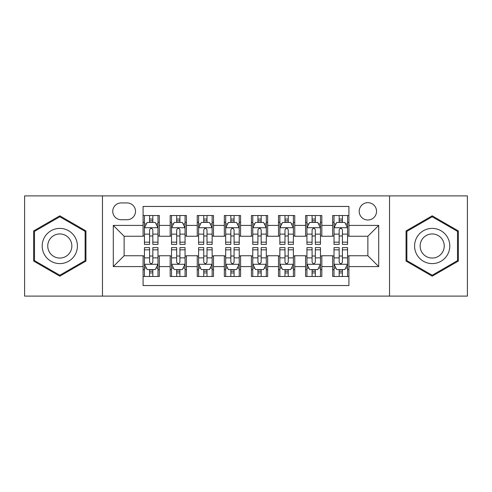 <?xml version="1.0" encoding="UTF-8"?>
<svg xmlns="http://www.w3.org/2000/svg" width="492" height="492" viewBox="0 0 492 492"><rect width="100%" height="100%" fill="white"/><g stroke="black" fill="none" stroke-linecap="round" stroke-linejoin="round"><path stroke-width="0.74" d="M367.875 202.667A8.665 8.665 0 0 0 359.203 211.332A8.665 8.665 0 0 0 367.875 219.998A8.665 8.665 0 0 0 376.54 211.332A8.665 8.665 0 0 0 367.875 202.667M389.535 296.104L467.4 296.104L467.4 195.896L389.535 195.896L389.535 296.104L102.465 296.104L102.465 195.896L24.6 195.896L24.6 296.104L102.465 296.104M348.914 215.533L332.666 215.533L332.666 225.416L321.829 225.416L321.829 236.252L332.666 236.252L332.666 225.416M321.829 225.416L321.829 215.533L305.581 215.533L305.581 225.416L294.751 225.416L294.751 236.252L305.581 236.252L305.581 225.416M294.751 225.416L294.751 215.533L278.497 215.533L278.497 225.416L267.666 225.416L267.666 236.252L278.497 236.252L278.497 225.416M267.666 225.416L267.666 215.533L251.418 215.533L251.418 225.416L240.582 225.416L240.582 236.252L251.418 236.252L251.418 225.416M240.582 225.416L240.582 215.533L224.334 215.533L224.334 225.416L213.503 225.416L213.503 236.252L224.334 236.252L224.334 225.416M213.503 225.416L213.503 215.533L197.249 215.533L197.249 225.416L186.419 225.416L186.419 236.252L197.249 236.252L197.249 225.416M186.419 225.416L186.419 215.533L170.171 215.533L170.171 236.252L159.334 236.252L159.334 215.533L143.086 215.533M143.086 276.467L159.334 276.467L159.334 255.748L170.171 255.748L170.171 276.467L186.419 276.467L186.419 255.748L197.249 255.748L197.249 266.584L186.419 266.584M197.249 266.584L197.249 276.467L213.503 276.467L213.503 255.748L224.334 255.748L224.334 266.584L213.503 266.584M224.334 266.584L224.334 276.467L240.582 276.467L240.582 255.748L251.418 255.748L251.418 266.584L240.582 266.584M251.418 266.584L251.418 276.467L267.666 276.467L267.666 255.748L278.497 255.748L278.497 266.584L267.666 266.584M278.497 266.584L278.497 276.467L294.751 276.467L294.751 255.748L305.581 255.748L305.581 266.584L294.751 266.584M305.581 266.584L305.581 276.467L321.829 276.467L321.829 255.748L332.666 255.748L332.666 266.584L321.829 266.584M121.149 219.727L127.108 219.727A8.395 8.395 0 0 0 135.503 211.332A8.395 8.395 0 0 0 127.108 202.938L121.149 202.938A8.395 8.395 0 0 0 112.754 211.332A8.395 8.395 0 0 0 121.149 219.727M389.535 195.896L102.465 195.896M348.914 225.416L348.914 206.462L143.086 206.462L143.086 236.252L124.125 236.252L124.125 255.748L143.086 255.748L143.086 285.538L348.914 285.538L348.914 255.748L367.875 255.748L367.875 236.252L348.914 236.252L348.914 225.416L378.705 225.416L378.705 266.584L348.914 266.584M143.086 266.584L113.295 266.584L113.295 225.416L143.086 225.416M332.666 266.584L332.666 276.467L348.914 276.467M143.086 222.304L144.439 222.304M149.586 222.304L152.834 222.304M157.981 222.304L159.334 222.304M143.086 235.982L144.439 235.982M149.586 235.982L152.834 235.982M157.981 235.982L159.334 235.982M143.086 256.018L144.439 256.018M149.586 256.018L152.834 256.018M157.981 256.018L159.334 256.018M143.086 269.696L144.439 269.696M149.586 269.696L152.834 269.696M157.981 269.696L159.334 269.696M170.171 235.982L171.523 235.982M176.671 235.982L179.918 235.982M185.066 235.982L186.419 235.982M170.171 222.304L171.523 222.304M176.671 222.304L179.918 222.304M185.066 222.304L186.419 222.304M170.171 256.018L171.523 256.018M176.671 256.018L179.918 256.018M185.066 256.018L186.419 256.018M170.171 269.696L171.523 269.696M176.671 269.696L179.918 269.696M185.066 269.696L186.419 269.696M197.249 256.018L198.608 256.018M203.75 256.018L207.003 256.018M212.144 256.018L213.503 256.018M197.249 269.696L198.608 269.696M203.75 269.696L207.003 269.696M212.144 269.696L213.503 269.696M197.249 222.304L198.608 222.304M203.75 222.304L207.003 222.304M212.144 222.304L213.503 222.304M197.249 235.982L198.608 235.982M203.75 235.982L207.003 235.982M212.144 235.982L213.503 235.982M224.334 256.018L225.687 256.018M230.834 256.018L234.081 256.018M239.229 256.018L240.582 256.018M224.334 269.696L225.687 269.696M230.834 269.696L234.081 269.696M239.229 269.696L240.582 269.696M224.334 222.304L225.687 222.304M230.834 222.304L234.081 222.304M239.229 222.304L240.582 222.304M224.334 235.982L225.687 235.982M230.834 235.982L234.081 235.982M239.229 235.982L240.582 235.982M251.418 256.018L252.771 256.018M257.919 256.018L261.166 256.018M266.313 256.018L267.666 256.018M251.418 269.696L252.771 269.696M257.919 269.696L261.166 269.696M266.313 269.696L267.666 269.696M251.418 222.304L252.771 222.304M257.919 222.304L261.166 222.304M266.313 222.304L267.666 222.304M251.418 235.982L252.771 235.982M257.919 235.982L261.166 235.982M266.313 235.982L267.666 235.982M278.497 256.018L279.856 256.018M284.997 256.018L288.25 256.018M293.392 256.018L294.751 256.018M278.497 269.696L279.856 269.696M284.997 269.696L288.25 269.696M293.392 269.696L294.751 269.696M278.497 222.304L279.856 222.304M284.997 222.304L288.25 222.304M293.392 222.304L294.751 222.304M278.497 235.982L279.856 235.982M284.997 235.982L288.25 235.982M293.392 235.982L294.751 235.982M305.581 256.018L306.934 256.018M312.082 256.018L315.329 256.018M320.476 256.018L321.829 256.018M305.581 269.696L306.934 269.696M312.082 269.696L315.329 269.696M320.476 269.696L321.829 269.696M305.581 222.304L306.934 222.304M312.082 222.304L315.329 222.304M320.476 222.304L321.829 222.304M305.581 235.982L306.934 235.982M312.082 235.982L315.329 235.982M320.476 235.982L321.829 235.982M332.666 256.018L334.019 256.018M339.166 256.018L342.414 256.018M347.561 256.018L348.914 256.018M332.666 269.696L334.019 269.696M339.166 269.696L342.414 269.696M347.561 269.696L348.914 269.696M332.666 222.304L334.019 222.304M339.166 222.304L342.414 222.304M347.561 222.304L348.914 222.304M332.666 235.982L334.019 235.982M339.166 235.982L342.414 235.982M347.561 235.982L348.914 235.982M124.125 236.252L113.295 225.416M124.125 255.748L113.295 266.584M378.705 225.416L367.875 236.252M378.705 266.584L367.875 255.748M59.809 276.178L85.94 261.086L85.94 230.914L59.809 215.822L33.671 230.914L33.671 261.086L59.809 276.178M458.329 230.914L432.191 215.822L406.06 230.914L406.06 261.086L432.191 276.178L458.329 261.086L458.329 230.914M152.834 219.051L149.586 219.051M157.981 242.169L152.834 242.169L152.834 244.376L157.981 244.376L157.981 227.857L155.275 222.439L147.151 222.439L144.439 227.857L144.439 244.376L149.586 244.376L149.586 242.169L144.439 242.169M144.439 227.857L144.439 215.533M157.981 227.857L157.981 215.533M149.586 222.439L149.586 215.533M152.834 215.533L152.834 222.439M152.834 242.169L152.834 229.887C151.751 227.802 150.669 227.802 149.586 229.887L149.586 242.169M149.586 272.949L152.834 272.949M144.439 249.831L149.586 249.831L149.586 247.624L144.439 247.624L144.439 264.142L147.151 269.561L155.275 269.561L157.981 264.142L157.981 247.624L152.834 247.624L152.834 249.831L157.981 249.831M157.981 264.142L157.981 276.467M144.439 264.142L144.439 276.467M152.834 269.561L152.834 276.467M149.586 276.467L149.586 269.561M149.586 249.831L149.586 262.113C150.669 264.198 151.751 264.198 152.834 262.113L152.834 249.831M59.809 228.399A17.601 17.601 0 0 0 42.201 246A17.601 17.601 0 0 0 59.809 263.601A17.601 17.601 0 0 0 77.41 246A17.601 17.601 0 0 0 59.809 228.399M59.809 233.946A12.054 12.054 0 0 0 47.755 246A12.054 12.054 0 0 0 59.809 258.054A12.054 12.054 0 0 0 71.857 246A12.054 12.054 0 0 0 59.809 233.946M85.128 260.619L59.809 275.237L34.483 260.619L34.483 231.381L59.809 216.763L85.128 231.381L85.128 260.619M416.945 237.199A17.601 17.601 0 0 0 423.391 261.246A17.601 17.601 0 0 0 447.437 254.801A17.601 17.601 0 0 0 440.992 230.754A17.601 17.601 0 0 0 416.945 237.199M421.755 239.973A12.054 12.054 0 0 0 426.164 256.437A12.054 12.054 0 0 0 442.628 252.027A12.054 12.054 0 0 0 438.218 235.563A12.054 12.054 0 0 0 421.755 239.973M457.517 231.381L457.517 260.619L432.191 275.237L406.872 260.619L406.872 231.381L432.191 216.763L457.517 231.381M179.918 219.051L176.671 219.051M185.066 242.169L179.918 242.169L179.918 244.376L185.066 244.376L185.066 227.857L182.354 222.439L174.23 222.439L171.523 227.857L171.523 244.376L176.671 244.376L176.671 242.169L171.523 242.169M171.523 227.857L171.523 215.533M185.066 227.857L185.066 215.533M176.671 222.439L176.671 215.533M179.918 215.533L179.918 222.439M179.918 242.169L179.918 229.887C178.836 227.802 177.753 227.802 176.671 229.887L176.671 242.169M207.003 219.051L203.75 219.051M212.144 242.169L207.003 242.169L207.003 244.376L212.144 244.376L212.144 227.857L209.438 222.439L201.314 222.439L198.608 227.857L198.608 244.376L203.75 244.376L203.75 242.169L198.608 242.169M198.608 227.857L198.608 215.533M212.144 227.857L212.144 215.533M203.75 222.439L203.75 215.533M207.003 215.533L207.003 222.439M207.003 242.169L207.003 229.887C205.92 227.802 204.838 227.802 203.75 229.887L203.75 242.169M234.081 219.051L230.834 219.051M239.229 242.169L234.081 242.169L234.081 244.376L239.229 244.376L239.229 227.857L236.523 222.439L228.399 222.439L225.687 227.857L225.687 244.376L230.834 244.376L230.834 242.169L225.687 242.169M225.687 227.857L225.687 215.533M239.229 227.857L239.229 215.533M230.834 222.439L230.834 215.533M234.081 215.533L234.081 222.439M234.081 242.169L234.081 229.887C232.999 227.802 231.917 227.802 230.834 229.887L230.834 242.169M261.166 219.051L257.919 219.051M266.313 242.169L261.166 242.169L261.166 244.376L266.313 244.376L266.313 227.857L263.601 222.439L255.477 222.439L252.771 227.857L252.771 244.376L257.919 244.376L257.919 242.169L252.771 242.169M252.771 227.857L252.771 215.533M266.313 227.857L266.313 215.533M257.919 222.439L257.919 215.533M261.166 215.533L261.166 222.439M261.166 242.169L261.166 229.887C260.083 227.802 259.001 227.802 257.919 229.887L257.919 242.169M176.671 272.949L179.918 272.949M171.523 249.831L176.671 249.831L176.671 247.624L171.523 247.624L171.523 264.142L174.23 269.561L182.354 269.561L185.066 264.142L185.066 247.624L179.918 247.624L179.918 249.831L185.066 249.831M185.066 264.142L185.066 276.467M171.523 264.142L171.523 276.467M179.918 269.561L179.918 276.467M176.671 276.467L176.671 269.561M176.671 249.831L176.671 262.113C177.753 264.198 178.836 264.198 179.918 262.113L179.918 249.831M203.75 272.949L207.003 272.949M198.608 249.831L203.75 249.831L203.75 247.624L198.608 247.624L198.608 264.142L201.314 269.561L209.438 269.561L212.144 264.142L212.144 247.624L207.003 247.624L207.003 249.831L212.144 249.831M212.144 264.142L212.144 276.467M198.608 264.142L198.608 276.467M207.003 269.561L207.003 276.467M203.75 276.467L203.75 269.561M203.75 249.831L203.75 262.113C204.832 264.198 205.914 264.198 207.003 262.113L207.003 249.831M230.834 272.949L234.081 272.949M225.687 249.831L230.834 249.831L230.834 247.624L225.687 247.624L225.687 264.142L228.399 269.561L236.523 269.561L239.229 264.142L239.229 247.624L234.081 247.624L234.081 249.831L239.229 249.831M239.229 264.142L239.229 276.467M225.687 264.142L225.687 276.467M234.081 269.561L234.081 276.467M230.834 276.467L230.834 269.561M230.834 249.831L230.834 262.113C231.917 264.198 232.999 264.198 234.081 262.113L234.081 249.831M257.919 272.949L261.166 272.949M252.771 249.831L257.919 249.831L257.919 247.624L252.771 247.624L252.771 264.142L255.477 269.561L263.601 269.561L266.313 264.142L266.313 247.624L261.166 247.624L261.166 249.831L266.313 249.831M266.313 264.142L266.313 276.467M252.771 264.142L252.771 276.467M261.166 269.561L261.166 276.467M257.919 276.467L257.919 269.561M257.919 249.831L257.919 262.113C259.001 264.198 260.083 264.198 261.166 262.113L261.166 249.831M288.25 219.051L284.997 219.051M293.392 242.169L288.25 242.169L288.25 244.376L293.392 244.376L293.392 227.857L290.686 222.439L282.562 222.439L279.856 227.857L279.856 244.376L284.997 244.376L284.997 242.169L279.856 242.169M279.856 227.857L279.856 215.533M293.392 227.857L293.392 215.533M284.997 222.439L284.997 215.533M288.25 215.533L288.25 222.439M288.25 242.169L288.25 229.887C287.168 227.802 286.086 227.802 284.997 229.887L284.997 242.169M284.997 272.949L288.25 272.949M279.856 249.831L284.997 249.831L284.997 247.624L279.856 247.624L279.856 264.142L282.562 269.561L290.686 269.561L293.392 264.142L293.392 247.624L288.25 247.624L288.25 249.831L293.392 249.831M293.392 264.142L293.392 276.467M279.856 264.142L279.856 276.467M288.25 269.561L288.25 276.467M284.997 276.467L284.997 269.561M284.997 249.831L284.997 262.113C286.08 264.198 287.162 264.198 288.25 262.113L288.25 249.831M315.329 219.051L312.082 219.051M320.476 242.169L315.329 242.169L315.329 244.376L320.476 244.376L320.476 227.857L317.771 222.439L309.646 222.439L306.934 227.857L306.934 244.376L312.082 244.376L312.082 242.169L306.934 242.169M306.934 227.857L306.934 215.533M320.476 227.857L320.476 215.533M312.082 222.439L312.082 215.533M315.329 215.533L315.329 222.439M315.329 242.169L315.329 229.887C314.247 227.802 313.164 227.802 312.082 229.887L312.082 242.169M342.414 219.051L339.166 219.051M347.561 242.169L342.414 242.169L342.414 244.376L347.561 244.376L347.561 227.857L344.849 222.439L336.725 222.439L334.019 227.857L334.019 244.376L339.166 244.376L339.166 242.169L334.019 242.169M334.019 227.857L334.019 215.533M347.561 227.857L347.561 215.533M339.166 222.439L339.166 215.533M342.414 215.533L342.414 222.439M342.414 242.169L342.414 229.887C341.331 227.802 340.249 227.802 339.166 229.887L339.166 242.169M312.082 272.949L315.329 272.949M306.934 249.831L312.082 249.831L312.082 247.624L306.934 247.624L306.934 264.142L309.646 269.561L317.771 269.561L320.476 264.142L320.476 247.624L315.329 247.624L315.329 249.831L320.476 249.831M320.476 264.142L320.476 276.467M306.934 264.142L306.934 276.467M315.329 269.561L315.329 276.467M312.082 276.467L312.082 269.561M312.082 249.831L312.082 262.113C313.164 264.198 314.247 264.198 315.329 262.113L315.329 249.831M339.166 272.949L342.414 272.949M334.019 249.831L339.166 249.831L339.166 247.624L334.019 247.624L334.019 264.142L336.725 269.561L344.849 269.561L347.561 264.142L347.561 247.624L342.414 247.624L342.414 249.831L347.561 249.831M347.561 264.142L347.561 276.467M334.019 264.142L334.019 276.467M342.414 269.561L342.414 276.467M339.166 276.467L339.166 269.561M339.166 249.831L339.166 262.113C340.249 264.198 341.331 264.198 342.414 262.113L342.414 249.831M170.171 266.584L159.334 266.584M170.171 225.416L159.334 225.416M157.914 227.722L144.507 227.722M144.439 223.928L146.401 223.928M156.019 223.928L157.981 223.928M149.586 234.13L144.439 234.13M157.981 234.13L152.834 234.13M152.834 220.779L149.586 220.779M144.507 264.278L157.914 264.278M157.981 268.072L156.019 268.072M146.401 268.072L144.439 268.072M152.834 257.87L157.981 257.87M144.439 257.87L149.586 257.87M149.586 271.221L152.834 271.221M184.998 227.722L171.591 227.722M171.523 223.928L173.485 223.928M183.104 223.928L185.066 223.928M176.671 234.13L171.523 234.13M185.066 234.13L179.918 234.13M179.918 220.779L176.671 220.779M212.077 227.722L198.676 227.722M198.608 223.928L200.57 223.928M210.182 223.928L212.144 223.928M203.75 234.13L198.608 234.13M212.144 234.13L207.003 234.13M207.003 220.779L203.75 220.779M239.161 227.722L225.754 227.722M225.687 223.928L227.648 223.928M237.267 223.928L239.229 223.928M230.834 234.13L225.687 234.13M239.229 234.13L234.081 234.13M234.081 220.779L230.834 220.779M266.246 227.722L252.839 227.722M252.771 223.928L254.733 223.928M264.352 223.928L266.313 223.928M257.919 234.13L252.771 234.13M266.313 234.13L261.166 234.13M261.166 220.779L257.919 220.779M171.591 264.278L184.998 264.278M185.066 268.072L183.104 268.072M173.485 268.072L171.523 268.072M179.918 257.87L185.066 257.87M171.523 257.87L176.671 257.87M176.671 271.221L179.918 271.221M198.676 264.278L212.077 264.278M212.144 268.072L210.182 268.072M200.57 268.072L198.608 268.072M207.003 257.87L212.144 257.87M198.608 257.87L203.75 257.87M203.75 271.221L207.003 271.221M225.754 264.278L239.161 264.278M239.229 268.072L237.267 268.072M227.648 268.072L225.687 268.072M234.081 257.87L239.229 257.87M225.687 257.87L230.834 257.87M230.834 271.221L234.081 271.221M252.839 264.278L266.246 264.278M266.313 268.072L264.352 268.072M254.733 268.072L252.771 268.072M261.166 257.87L266.313 257.87M252.771 257.87L257.919 257.87M257.919 271.221L261.166 271.221M293.324 227.722L279.923 227.722M279.856 223.928L281.818 223.928M291.43 223.928L293.392 223.928M284.997 234.13L279.856 234.13M293.392 234.13L288.25 234.13M288.25 220.779L284.997 220.779M279.923 264.278L293.324 264.278M293.392 268.072L291.43 268.072M281.818 268.072L279.856 268.072M288.25 257.87L293.392 257.87M279.856 257.87L284.997 257.87M284.997 271.221L288.25 271.221M320.409 227.722L307.002 227.722M306.934 223.928L308.896 223.928M318.515 223.928L320.476 223.928M312.082 234.13L306.934 234.13M320.476 234.13L315.329 234.13M315.329 220.779L312.082 220.779M347.493 227.722L334.086 227.722M334.019 223.928L335.981 223.928M345.599 223.928L347.561 223.928M339.166 234.13L334.019 234.13M347.561 234.13L342.414 234.13M342.414 220.779L339.166 220.779M307.002 264.278L320.409 264.278M320.476 268.072L318.515 268.072M308.896 268.072L306.934 268.072M315.329 257.87L320.476 257.87M306.934 257.87L312.082 257.87M312.082 271.221L315.329 271.221M334.086 264.278L347.493 264.278M347.561 268.072L345.599 268.072M335.981 268.072L334.019 268.072M342.414 257.87L347.561 257.87M334.019 257.87L339.166 257.87M339.166 271.221L342.414 271.221"/></g></svg>
